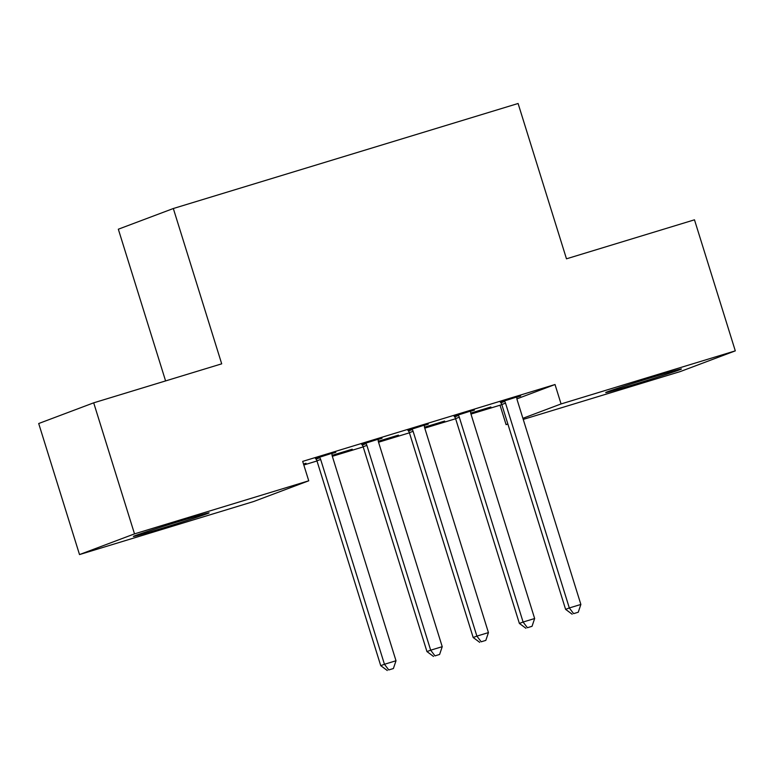 <?xml version="1.0" encoding="UTF-8"?>
<svg xmlns="http://www.w3.org/2000/svg" width="774" height="774" viewBox="0 0 774 774"><rect width="100%" height="100%" fill="white"/><g stroke="black" fill="none" stroke-linecap="round" stroke-linejoin="round"><path stroke-width="1.16" d="M182.848 520.292A39.658 0.755 -17.3 0 1 209.115 512.862A39.658 0.755 -17.3 0 1 159.657 529.019A39.658 0.755 -17.3 0 1 133.389 536.45A39.658 0.755 -17.3 0 1 182.848 520.292M655.162 376.416A39.658 0.755 -17.3 0 1 681.43 368.985A39.658 0.755 -17.3 0 1 631.971 385.142A39.658 0.755 -17.3 0 1 605.703 392.573A39.658 0.755 -17.3 0 1 655.162 376.416M303.814 464.99L316.992 460.975M332.336 456.302L363.2 446.898M378.544 442.225L409.417 432.821M424.762 428.148L455.634 418.744M470.979 414.071L500.033 405.218L506.08 424.636L507.86 423.968M253.746 501.494L79.519 554.571L134.512 533.876L308.739 480.799L253.746 501.494M134.512 533.876L93.693 402.828L38.7 423.523L79.519 554.571M165.588 380.924L118.335 229.21L173.328 208.516L518.096 103.493L566.471 258.816L694.481 219.816L735.3 350.864L680.307 371.559L523.234 419.411M507.889 424.084L506.08 424.636M352.218 449.21L332.065 455.344M352.286 449.452L332.123 455.596M381.94 438.016L361.768 444.431M382.017 438.258L378.234 439.419M444.644 421.056L424.5 427.19M444.721 421.298L424.549 427.442M474.365 409.862L454.193 416.277M474.443 410.104L470.66 411.255M500.033 405.218L501.813 404.55A5.089 4.828 69.4 0 0 500.904 402.828L500.246 401.987M516.897 398.871L555.026 384.523L302.692 461.381L308.739 480.799M520.583 395.785L500.41 402.199M520.66 396.027L516.877 397.178M490.861 406.979L470.718 413.113M490.939 407.221L470.766 413.364M428.157 423.939L407.985 430.354M428.235 424.181L424.452 425.342M398.426 435.133L378.283 441.267M398.504 435.375L378.341 441.519M335.723 452.093L315.55 458.508M335.8 452.345L332.017 453.496M306.001 463.287L303.514 464.042M306.078 463.529L303.592 464.284M555.026 384.523L561.073 403.941L735.3 350.864M93.693 402.828L221.703 363.828L173.328 208.516M522.895 418.308L561.073 403.941M505.519 403.138L501.804 404.541L565.601 609.361L569.316 607.958L505.519 403.138A5.089 4.828 69.4 0 0 504.619 401.425L504.126 400.797M573.631 613.637L578.255 612.224L573.631 613.637L569.316 607.958L580.868 604.446L517.071 399.616A5.089 4.828 69.4 0 1 516.848 397.701L516.897 396.907M565.601 609.361L572.15 614.198M578.255 612.224L580.868 604.446M459.301 417.215L455.586 418.618L519.383 623.438L523.098 622.035L459.301 417.215A5.089 4.828 69.4 0 0 458.411 415.503L457.918 414.874M527.413 627.714L532.038 626.301L527.413 627.714L523.098 622.035L534.65 618.523L470.863 413.693A5.089 4.828 69.4 0 1 470.631 411.787L470.679 410.984M455.586 418.618A5.089 4.828 69.4 0 0 454.696 416.905L454.028 416.064M519.383 623.438L525.933 628.275M532.038 626.301L534.65 618.523M413.093 431.292L409.378 432.695L473.175 637.515L476.89 636.112L413.093 431.292A5.089 4.828 69.4 0 0 412.194 429.58L411.7 428.951M481.205 641.791L485.82 640.379L481.205 641.791L476.89 636.112L488.442 632.6L424.645 427.77A5.089 4.828 69.4 0 1 424.413 425.864L424.462 425.061M409.378 432.695A5.089 4.828 69.4 0 0 408.478 430.983L407.811 430.141M473.175 637.515L479.716 642.352M485.82 640.379L488.442 632.6M366.876 445.369L363.161 446.772L426.958 651.592L430.673 650.189L366.876 445.369A5.089 4.828 69.4 0 0 365.976 443.657L365.483 443.028M434.988 655.868L439.613 654.456L434.988 655.868L430.673 650.189L442.225 646.677L378.428 441.848A5.089 4.828 69.4 0 1 378.196 439.942L378.254 439.139M363.161 446.772A5.089 4.828 69.4 0 0 362.261 445.06L361.603 444.218M426.958 651.592L433.498 656.429M439.613 654.456L442.225 646.677M320.659 459.446L316.943 460.849L380.74 665.669L384.455 664.276L320.659 459.446A5.089 4.828 69.4 0 0 319.768 457.734L319.265 457.105M388.771 669.945L393.395 668.533L388.771 669.945L384.455 664.276L396.007 660.754L332.22 455.925A5.089 4.828 69.4 0 1 331.988 454.019L332.036 453.225M316.943 460.849A5.089 4.828 69.4 0 0 316.044 459.137L315.386 458.295M380.74 665.669L387.29 670.507M393.395 668.533L396.007 660.754M504.619 401.425L500.904 402.828M458.411 415.503L454.696 416.905M412.194 429.58L408.478 430.983M365.976 443.657L362.261 445.06M319.768 457.734L316.044 459.137"/></g></svg>
